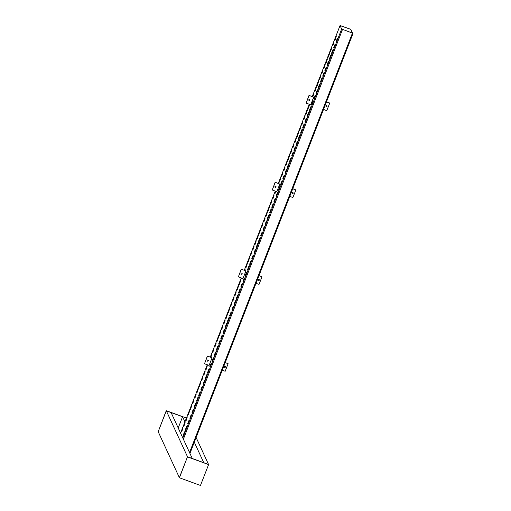 <?xml version="1.0" encoding="UTF-8"?>
<svg xmlns="http://www.w3.org/2000/svg" width="511" height="511" viewBox="0 0 511 511"><rect width="100%" height="100%" fill="white"/><g stroke="black" fill="none" stroke-linecap="round" stroke-linejoin="round"><path stroke-width="0.77" d="M178.205 427.982L182.58 416.759L184.931 421.856M194.308 442.2L203.748 462.685L208.533 464.429L187.492 456.764L192.277 458.508L171.108 412.575L166.324 410.838L187.492 456.764L179.355 477.632L187.492 456.764L179.431 477.785L158.193 431.699L166.324 410.838L182.58 416.759M196.128 437.518L208.603 464.582L187.563 456.923M166.254 410.678L158.193 431.699L166.254 410.678L186.432 418.03M179.431 477.785L200.465 485.45L208.603 464.582M208.22 360.287A0.575 0.562 -24.7 0 1 207.191 360.766M208.277 360.798A0.575 0.562 -24.7 0 1 207.217 360.849A0.575 0.562 -24.7 0 1 207.728 360.038A0.575 0.562 -24.7 0 1 208.277 360.798M207.389 356.014L204.502 363.755L209.095 365.429L212.052 357.841L207.389 356.014L212.052 357.841M204.502 363.755L207.46 356.167M224.323 367.007A0.575 0.562 155.3 0 0 225.357 366.528M225.415 367.039A0.575 0.562 155.3 0 0 224.866 366.278A0.575 0.562 155.3 0 0 224.355 367.09A0.575 0.562 155.3 0 0 225.415 367.039M222.259 370.226L225.159 371.28L228.117 363.691L225.255 362.523M228.117 363.691L225.21 362.638M258.202 280.124A0.575 0.562 155.3 0 0 259.23 279.645M259.288 280.156A0.575 0.562 155.3 0 0 258.738 279.396A0.575 0.562 155.3 0 0 258.227 280.207A0.575 0.562 155.3 0 0 259.288 280.156M256.017 283.298L259.032 284.397L261.99 276.809L259.013 275.595M261.99 276.809L258.968 275.71M292.075 193.241A0.575 0.562 155.3 0 0 293.11 192.762M293.161 193.273A0.575 0.562 155.3 0 0 292.611 192.513A0.575 0.562 155.3 0 0 292.1 193.324A0.575 0.562 155.3 0 0 293.161 193.273M289.775 196.377L292.905 197.514L295.863 189.926L292.771 188.668M295.863 189.926L292.726 188.783M325.948 106.358A0.575 0.562 155.3 0 0 326.983 105.879M327.034 106.39A0.575 0.562 155.3 0 0 326.484 105.63A0.575 0.562 155.3 0 0 325.98 106.441A0.575 0.562 155.3 0 0 327.034 106.39M323.533 109.45L326.778 110.632L329.742 103.043L326.529 101.746M329.742 103.043L326.484 101.861M242.099 273.404A0.575 0.562 -24.7 0 1 241.064 273.883M242.15 273.915A0.575 0.562 -24.7 0 1 241.09 273.966A0.575 0.562 -24.7 0 1 241.601 273.155A0.575 0.562 -24.7 0 1 242.15 273.915M241.262 269.131L238.375 276.873L242.968 278.546L245.925 270.958L241.262 269.131L245.925 270.958M238.375 276.873L241.333 269.284M275.972 186.521A0.575 0.562 -24.7 0 1 274.937 187M276.023 187.032A0.575 0.562 -24.7 0 1 274.969 187.083A0.575 0.562 -24.7 0 1 275.474 186.272A0.575 0.562 -24.7 0 1 276.023 187.032M275.135 182.248L272.254 189.99L276.841 191.663L279.798 184.075L275.135 182.248L279.798 184.075M272.254 189.99L275.212 182.401M309.845 99.639A0.575 0.562 -24.7 0 1 308.81 100.118M309.902 100.15A0.575 0.562 -24.7 0 1 308.842 100.194A0.575 0.562 -24.7 0 1 309.347 99.389A0.575 0.562 -24.7 0 1 309.902 100.15M309.014 95.365L306.127 103.107L310.714 104.781L313.671 97.192L309.014 95.365L313.671 97.192M306.127 103.107L309.085 95.519M335.957 41.934L337.311 38.44L336.2 42.023M333.74 47.638L335.101 44.138L333.983 47.727M331.524 53.336L332.885 49.842L331.773 53.425M329.314 59.04L330.668 55.546L329.557 59.129M327.097 64.737L328.458 61.243L327.34 64.827M324.881 70.441L326.242 66.947L325.13 70.531M322.671 76.145L324.025 72.645L322.914 76.235M320.454 81.843L321.815 78.349L320.704 81.932M318.244 87.547L319.599 84.047L318.487 87.636M316.028 93.245L317.388 89.751L316.271 93.334M313.811 98.949L315.172 95.448L314.061 99.038M311.601 104.646L312.956 101.152L311.844 104.736M309.385 110.35L310.745 106.85L309.634 110.44M307.175 116.048L308.529 112.554L307.418 116.138M304.958 121.752L306.319 118.252L305.201 121.842M302.742 127.45L304.102 123.956L302.991 127.539M300.532 133.154L301.886 129.653L300.775 133.243M298.315 138.851L299.676 135.358L298.558 138.941M296.099 144.556L297.459 141.062L296.348 144.645M293.889 150.26L295.243 146.759L294.132 150.343M291.672 155.957L293.033 152.463L291.922 156.047M289.462 161.661L290.816 158.161L289.705 161.751M287.246 167.359L288.606 163.865L287.489 167.448M285.029 173.063L286.39 169.563L285.279 173.152M282.819 178.761L284.173 175.267L283.062 178.85M280.603 184.465L281.963 180.964L280.846 184.554M278.393 190.162L279.747 186.668L278.636 190.252M276.176 195.866L277.53 192.366L276.419 195.956M273.96 201.564L275.32 198.07L274.209 201.653M271.75 207.268L273.104 203.768L271.993 207.357M269.533 212.966L270.894 209.472L269.776 213.055M267.317 218.67L268.677 215.169L267.566 218.759M265.107 224.367L266.461 220.873L265.35 224.457M262.89 230.071L264.251 226.577L263.139 230.161M260.68 235.775L262.034 232.275L260.923 235.858M258.464 241.473L259.824 237.979L258.707 241.562M256.247 247.177L257.608 243.677L256.496 247.267M254.037 252.875L255.391 249.381L254.28 252.964M251.821 258.579L253.181 255.078L252.064 258.668M249.604 264.276L250.965 260.782L249.853 264.366M247.394 269.98L248.748 266.48L247.637 270.07M245.178 275.678L246.538 272.184L245.427 275.768M242.968 281.382L244.322 277.882L243.21 281.472M240.751 287.08L242.112 283.586L240.994 287.169M312.266 96.547L340.051 25.55L350.693 29.312L352.871 33.464M182.829 438.01L341.655 29.038L352.437 33.1L350.693 29.312M341.655 29.038L340.058 25.569L312.272 96.553M182.881 428.18L181.667 432.006L182.881 428.18M185.103 422.495L183.89 426.327L185.103 422.495M187.326 416.816L186.113 420.642L187.326 416.816M189.549 411.138L188.335 414.964L189.549 411.138M191.778 405.459L190.558 409.285L191.778 405.459M194.001 399.774L192.781 403.601L194.001 399.774M196.224 394.096L195.004 397.922L196.224 394.096M198.447 388.417L197.227 392.244L198.447 388.417M200.67 382.733L199.45 386.559L200.67 382.733M202.893 377.054L201.673 380.88L202.893 377.054M205.115 371.376L203.902 375.202L205.115 371.376M207.338 365.691L206.125 369.517L207.338 365.691M210.909 357.298L211.784 354.334L210.66 357.208M214.013 348.649L212.793 352.475L214.013 348.649M216.236 342.97L215.016 346.797L216.236 342.97M218.459 337.292L217.239 341.118L218.459 337.292M220.682 331.607L219.462 335.44L220.682 331.607M222.905 325.929L221.685 329.755L222.905 325.929M225.127 320.25L223.907 324.076L225.127 320.25M227.35 314.565L226.137 318.398L227.35 314.565M229.573 308.887L228.36 312.713L229.573 308.887M231.796 303.208L230.582 307.034L231.796 303.208M234.019 297.523L232.805 301.356L234.019 297.523M236.248 291.845L235.028 295.671L236.248 291.845M238.471 286.166L237.251 289.993L238.471 286.166M240.694 280.482L239.474 284.314L240.694 280.482M241.639 278.061L241.697 278.629L241.888 278.15M244.897 270.453L245.139 269.125L244.654 270.364M247.362 263.44L246.142 267.272L247.362 263.44M249.585 257.761L248.372 261.587L249.585 257.761M251.808 252.083L250.594 255.909L251.808 252.083M254.031 246.404L252.817 250.23L254.031 246.404M256.254 240.719L255.04 244.545L256.254 240.719M258.483 235.041L257.263 238.867L258.483 235.041M260.706 229.362L259.486 233.188L260.706 229.362M262.929 223.677L261.709 227.504L262.929 223.677M265.152 217.999L263.932 221.825L265.152 217.999M267.374 212.321L266.154 216.147L267.374 212.321M269.597 206.636L268.377 210.462L269.597 206.636M271.82 200.957L270.606 204.783L271.82 200.957M274.043 195.279L272.829 199.105L274.043 195.279M275.633 191.223L275.052 193.42L275.876 191.312M280.718 178.237L279.498 182.063L280.718 178.237M282.941 172.552L281.721 176.384L282.941 172.552M285.164 166.873L283.944 170.7L285.164 166.873M287.386 161.195L286.166 165.021L287.386 161.195M289.609 155.51L288.389 159.343L289.609 155.51M291.832 149.832L290.612 153.658L291.832 149.832M294.055 144.153L292.835 147.979L294.055 144.153M296.278 138.468L295.064 142.301L296.278 138.468M298.501 132.79L297.287 136.616L298.501 132.79M300.724 127.111L299.51 130.937L300.724 127.111M302.946 121.426L301.733 125.259L302.946 121.426M305.176 115.748L303.956 119.574L305.176 115.748M307.398 110.069L306.178 113.896L307.398 110.069M309.621 104.385L308.401 108.217L309.621 104.385M312.879 96.771L314.067 93.028L312.802 96.745M316.29 87.343L315.07 91.175L316.29 87.343M318.513 81.664L317.299 85.49L318.513 81.664M320.736 75.986L319.522 79.812L320.736 75.986M322.958 70.307L321.745 74.133L322.958 70.307M325.181 64.622L323.968 68.448L325.181 64.622M327.41 58.944L326.19 62.77L327.41 58.944M329.633 53.265L328.413 57.091L329.633 53.265M331.856 47.58L330.636 51.407L331.856 47.58M334.079 41.902L332.859 45.728L334.079 41.902M336.302 36.224L335.082 40.05L336.302 36.224M185.404 429.61L186.758 426.11L185.646 429.7M187.614 423.906L188.974 420.412L187.863 423.996M189.83 418.209L191.184 414.708L190.073 418.298M192.04 412.505L193.401 409.011L192.289 412.594M194.257 406.807L195.617 403.307L194.499 406.89M196.473 401.103L197.827 397.609L196.716 401.192M198.683 395.399L200.044 391.905L198.932 395.488M200.9 389.701L202.254 386.201L201.142 389.791M203.116 383.997L204.47 380.503L203.359 384.087M205.326 378.3L206.687 374.799L205.569 378.389M207.543 372.596L208.897 369.102L207.785 372.685M209.753 366.898L211.113 363.398L210.002 366.987M211.969 361.194L213.33 357.7L212.212 361.283M214.186 355.496L215.54 351.996L214.428 355.586M216.396 349.792L217.756 346.298L216.645 349.882M218.612 344.095L219.966 340.594L218.855 344.184M220.822 338.391L222.183 334.897L221.071 338.48M223.039 332.693L224.399 329.193L223.281 332.782M225.255 326.989L226.609 323.495L225.498 327.078M227.465 321.291L228.826 317.791L227.714 321.374M229.682 315.587L231.042 312.093L229.924 315.677M231.898 309.883L233.252 306.389L232.141 309.973M234.108 304.186L235.469 300.685L234.351 304.275M236.325 298.481L237.679 294.988L236.567 298.571M238.535 292.784L239.895 289.283L238.784 292.873M183.187 435.308L184.548 431.814L183.43 435.398M352.833 33.982L189.945 453.449L352.833 33.982L352.437 33.1L352.833 33.982M189.536 452.561L352.437 33.1M342.491 29.472L183.379 439.198M309.257 104.25L278.284 183.392L309.251 104.25M275.269 191.088L244.29 270.236L275.257 191.088M241.275 277.933L210.302 357.074M207.287 364.771L180.555 433.073L207.274 364.771M241.269 277.927L210.289 357.068"/></g></svg>
